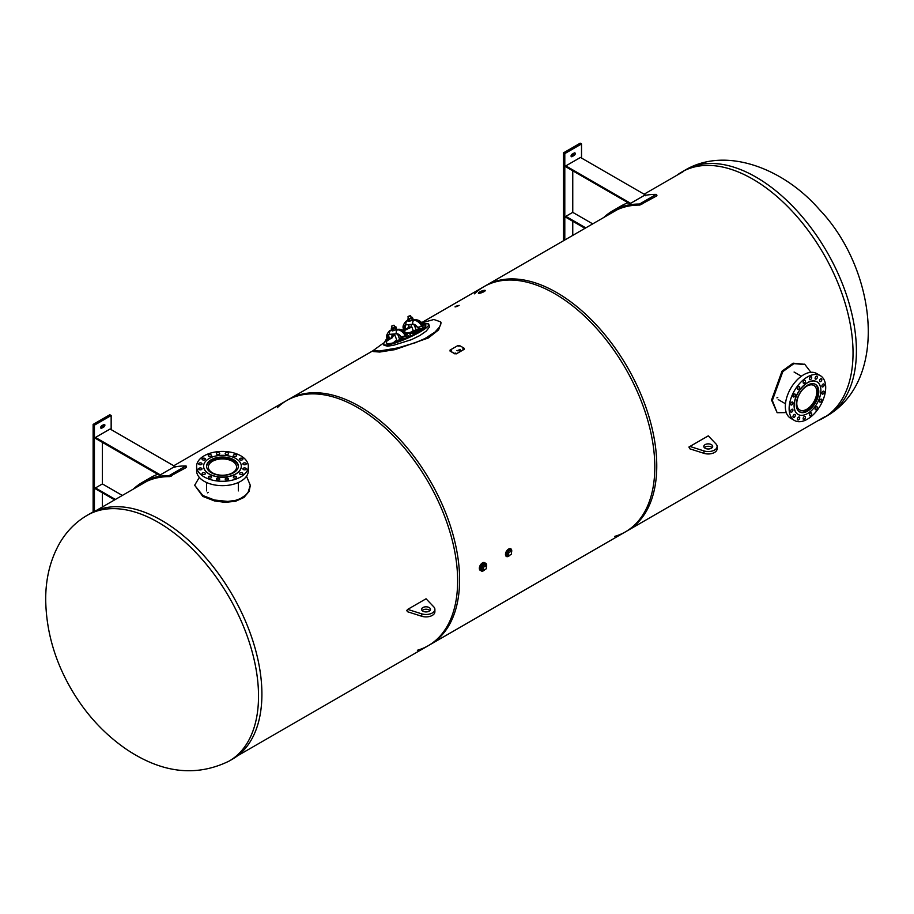 <?xml version="1.0" encoding="UTF-8"?>
<svg xmlns="http://www.w3.org/2000/svg" width="914" height="914" viewBox="0 0 914 914"><rect width="100%" height="100%" fill="white"/><g stroke="black" fill="none" stroke-linecap="round" stroke-linejoin="round"><path stroke-width="1.37" d="M237.446 755.855L430.288 644.519A141.533 81.723 -120 0 0 430.3 481.084A141.533 81.723 -120 0 0 288.755 399.361L173.763 465.752M277.33 407.667A141.533 81.723 60 0 1 286.79 400.492A141.533 81.723 60 0 1 428.335 482.215A141.533 81.723 60 0 1 428.335 645.65L627.45 530.691A141.533 81.723 -120 0 0 627.45 367.257A141.533 81.723 -120 0 0 485.917 285.534L421.628 322.653M428.335 645.65A141.533 81.723 60 0 1 417.39 650.254M474.492 293.84A141.533 81.723 60 0 1 483.952 286.665A141.533 81.723 60 0 1 625.496 368.388A141.533 81.723 60 0 1 625.496 531.822A141.533 81.723 60 0 1 614.551 536.427M90.612 513.337A141.91 81.929 60 0 1 199.401 550.765A141.91 81.929 60 0 1 254.503 646.209A141.91 81.929 60 0 1 261.907 694.172A141.91 81.929 60 0 1 232.51 759.134L229.14 761.076A141.91 81.929 60 0 0 258.525 696.114A141.91 81.929 60 0 0 196.579 553.301A141.91 81.929 60 0 0 87.23 515.29L90.612 513.337M818.338 420.486A141.91 81.929 -120 0 0 823.64 417.847A141.91 81.929 -120 0 0 853.036 352.884A141.91 81.929 -120 0 0 791.09 210.071A141.91 81.929 -120 0 0 681.73 172.049A141.91 81.929 -120 0 0 676.806 175.328M457.811 306.201L455.092 306.944L457.811 306.201M455.149 306.441L459.148 305.367L455.149 306.441M479.473 292.914L484.294 291.04M480.158 291.966L479.404 292.891L484.329 290.983L480.158 291.966M479.553 292.023A3.69 0.777 -21.2 0 0 478.376 293.154A3.69 0.777 -21.2 0 0 482.101 292.549A3.69 0.777 -21.2 0 0 485.265 290.481A3.69 0.777 -21.2 0 0 483.129 290.561A3.69 0.777 -21.2 0 0 479.553 292.023M485.882 565.332A3.393 1.954 120 0 0 483.517 564.361L483.517 564.361A3.393 1.954 120 0 0 481.118 568.508A3.393 1.954 120 0 0 483.152 570.073M484.911 569.571A4.433 2.559 -60 0 1 481.301 570.964A4.433 2.559 -60 0 1 480.615 567.411A4.433 2.559 -60 0 1 483.517 563.504A4.433 2.559 -60 0 1 485.734 563.287A4.433 2.559 -60 0 1 486.328 567.103M508.15 555.541A3.29 1.897 -60 0 1 506.927 555.472A3.29 1.897 -60 0 1 506.962 551.69A3.29 1.897 -60 0 1 510.218 549.771A3.29 1.897 -60 0 1 510.88 550.799M509.989 555.084A4.433 2.559 -60 0 1 506.39 556.477A4.433 2.559 -60 0 1 505.705 552.924A4.433 2.559 -60 0 1 508.607 549.017A4.433 2.559 -60 0 1 510.823 548.8A4.433 2.559 -60 0 1 511.417 552.616M486.328 565.583L484.888 564.749L482.146 566.337L482.146 569.502L483.586 570.325L486.328 568.748L486.328 565.583L483.586 567.171L483.586 570.325M483.586 567.171L482.146 566.337M483.266 570.142A3.542 2.045 -60 0 1 481.712 570.165A3.542 2.045 -60 0 1 481.015 568.565A3.542 2.045 -60 0 1 482.535 565.035A3.542 2.045 -60 0 1 485.243 564.041A3.542 2.045 -60 0 1 486.008 565.4M508.675 552.684L508.675 555.849L511.417 554.261L511.417 551.108L508.675 552.684L507.236 551.85L509.978 550.274L511.417 551.108M508.675 555.849L507.236 555.015L507.236 551.85M508.355 555.655A3.542 2.045 -60 0 1 506.79 555.678A3.542 2.045 -60 0 1 506.299 552.833A3.542 2.045 -60 0 1 508.607 549.748A3.542 2.045 -60 0 1 510.332 549.554A3.542 2.045 -60 0 1 511.097 550.913M212.471 461.307A14.133 8.157 180 0 1 227.872 459.536A14.133 8.157 180 0 1 236.6 467.077A14.133 8.157 180 0 1 222.468 475.234A14.133 8.157 180 0 1 208.335 467.077A14.133 8.157 180 0 1 212.471 461.307M206.598 466.631A15.892 9.174 180 0 1 211.225 460.587A15.892 9.174 180 0 1 228.192 458.52A15.892 9.174 180 0 1 238.337 466.631M211.477 477.531A1.668 0.96 180 0 1 209.614 478.102A1.668 0.96 180 0 1 208.278 477.165A1.668 0.96 180 0 1 209.946 476.205A1.668 0.96 180 0 1 211.602 477.165A1.668 0.96 180 0 1 211.477 477.531M219.726 479.107A1.668 0.96 180 0 1 218.069 480.067A1.668 0.96 180 0 1 216.401 479.107A1.668 0.96 180 0 1 218.069 478.148A1.668 0.96 180 0 1 219.726 479.107M228.397 478.742A1.668 0.96 180 0 1 228.523 479.107A1.668 0.96 180 0 1 226.866 480.067A1.668 0.96 180 0 1 225.198 479.107A1.668 0.96 180 0 1 226.535 478.171A1.668 0.96 180 0 1 228.397 478.742M236.166 476.491A1.668 0.96 180 0 1 236.657 477.165A1.668 0.96 180 0 1 234.989 478.125A1.668 0.96 180 0 1 233.321 477.165A1.668 0.96 180 0 1 234.35 476.274A1.668 0.96 180 0 1 236.166 476.491M241.844 472.687A1.668 0.96 180 0 1 242.873 473.578A1.668 0.96 180 0 1 241.205 474.537A1.668 0.96 180 0 1 239.548 473.578A1.668 0.96 180 0 1 241.844 472.687M244.575 467.922A1.668 0.96 180 0 1 246.243 468.882A1.668 0.96 180 0 1 244.575 469.842A1.668 0.96 180 0 1 242.907 468.882A1.668 0.96 180 0 1 244.575 467.922M243.935 462.918A1.668 0.96 180 0 1 246.243 463.809A1.668 0.96 180 0 1 244.575 464.769A1.668 0.96 180 0 1 242.907 463.809A1.668 0.96 180 0 1 243.935 462.918M240.028 458.44A1.668 0.96 180 0 1 241.844 458.222A1.668 0.96 180 0 1 242.873 459.114A1.668 0.96 180 0 1 241.205 460.073A1.668 0.96 180 0 1 239.548 459.114A1.668 0.96 180 0 1 240.028 458.44M233.458 455.149A1.668 0.96 180 0 1 235.309 454.578A1.668 0.96 180 0 1 236.657 455.526A1.668 0.96 180 0 1 234.989 456.486A1.668 0.96 180 0 1 233.321 455.526A1.668 0.96 180 0 1 233.458 455.149M225.198 453.584A1.668 0.96 180 0 1 226.866 452.624A1.668 0.96 180 0 1 228.523 453.584A1.668 0.96 180 0 1 226.866 454.544A1.668 0.96 180 0 1 225.198 453.584M216.527 453.95A1.668 0.96 180 0 1 216.401 453.584A1.668 0.96 180 0 1 218.069 452.624A1.668 0.96 180 0 1 219.726 453.584A1.668 0.96 180 0 1 218.389 454.521A1.668 0.96 180 0 1 216.527 453.95M208.769 456.2A1.668 0.96 180 0 1 208.278 455.526A1.668 0.96 180 0 1 209.946 454.566A1.668 0.96 180 0 1 211.602 455.526A1.668 0.96 180 0 1 210.574 456.406A1.668 0.96 180 0 1 208.769 456.2M203.091 460.005A1.668 0.96 180 0 1 202.063 459.114A1.668 0.96 180 0 1 203.719 458.154A1.668 0.96 180 0 1 205.387 459.114A1.668 0.96 180 0 1 203.091 460.005M200.36 464.769A1.668 0.96 180 0 1 198.692 463.809A1.668 0.96 180 0 1 200.36 462.85A1.668 0.96 180 0 1 202.017 463.809A1.668 0.96 180 0 1 200.36 464.769M200.989 469.773A1.668 0.96 180 0 1 198.692 468.882A1.668 0.96 180 0 1 200.36 467.922A1.668 0.96 180 0 1 202.017 468.882A1.668 0.96 180 0 1 200.989 469.773M204.896 474.252A1.668 0.96 180 0 1 203.091 474.457A1.668 0.96 180 0 1 202.063 473.578A1.668 0.96 180 0 1 203.719 472.618A1.668 0.96 180 0 1 205.387 473.578A1.668 0.96 180 0 1 204.896 474.252M196.601 466.346L196.601 470.721A25.866 14.932 0 0 0 212.562 484.523A25.866 14.932 0 0 0 240.759 481.278A25.866 14.932 0 0 0 248.334 470.721L248.334 466.346A25.866 14.932 180 0 1 240.759 476.902A25.866 14.932 180 0 1 212.562 480.147A25.866 14.932 180 0 1 196.601 466.346A25.866 14.932 180 0 1 222.468 451.413A25.866 14.932 180 0 1 248.334 466.346M233.698 472.675A15.892 9.174 180 0 1 216.39 474.674A15.892 9.174 180 0 1 206.575 466.197A15.892 9.174 180 0 1 222.468 457.023A15.892 9.174 180 0 1 238.36 466.197A15.892 9.174 180 0 1 233.698 472.675M203.616 466.266A18.851 10.877 0 0 0 203.616 466.346A18.851 10.877 0 0 0 222.468 477.222A18.851 10.877 0 0 0 241.307 466.346A18.851 10.877 0 0 0 241.307 466.266M209.135 458.497A18.851 10.877 0 0 0 203.616 466.197A18.851 10.877 0 0 0 222.468 477.074A18.851 10.877 0 0 0 241.307 466.197A18.851 10.877 0 0 0 229.677 456.143A18.851 10.877 0 0 0 209.135 458.497M806.788 409.255A14.133 8.157 -60 0 1 799.716 409.952A14.133 8.157 -60 0 1 799.716 393.637A14.133 8.157 -60 0 1 813.848 385.468A14.133 8.157 -60 0 1 816.019 396.802A14.133 8.157 -60 0 1 806.788 409.255M815.105 384.188A15.892 9.174 -60 0 1 817.059 397.03A15.892 9.174 -60 0 1 806.788 410.683A15.892 9.174 -60 0 1 799.224 411.677M822.6 384.463A1.668 0.96 -60 0 1 823.88 384.017A1.668 0.96 -60 0 1 823.88 385.937A1.668 0.96 -60 0 1 822.223 386.896A1.668 0.96 -60 0 1 822.6 384.463M819.835 379.721A1.668 0.96 -60 0 1 821.503 378.762A1.668 0.96 -60 0 1 821.503 380.681A1.668 0.96 -60 0 1 819.835 381.641A1.668 0.96 -60 0 1 819.835 379.721M815.185 377.768A1.668 0.96 -60 0 1 817.105 376.225A1.668 0.96 -60 0 1 817.105 378.145A1.668 0.96 -60 0 1 815.437 379.104A1.668 0.96 -60 0 1 815.185 377.768M809.347 378.91A1.668 0.96 -60 0 1 810.078 377.231A1.668 0.96 -60 0 1 811.358 376.785A1.668 0.96 -60 0 1 811.358 378.704A1.668 0.96 -60 0 1 809.69 379.664A1.668 0.96 -60 0 1 809.347 378.91M803.223 382.966A1.668 0.96 -60 0 1 803.657 381.069A1.668 0.96 -60 0 1 805.143 380.384A1.668 0.96 -60 0 1 805.143 382.303A1.668 0.96 -60 0 1 803.475 383.263A1.668 0.96 -60 0 1 803.223 382.966M797.728 389.33A1.668 0.96 -60 0 1 797.728 387.41A1.668 0.96 -60 0 1 799.396 386.451A1.668 0.96 -60 0 1 799.396 388.37A1.668 0.96 -60 0 1 797.728 389.33L797.728 389.33M793.706 397.019A1.668 0.96 -60 0 1 793.329 396.939A1.668 0.96 -60 0 1 793.329 395.019A1.668 0.96 -60 0 1 794.997 394.06A1.668 0.96 -60 0 1 795.134 395.693A1.668 0.96 -60 0 1 793.706 397.019M791.787 404.868A1.668 0.96 -60 0 1 790.953 404.948A1.668 0.96 -60 0 1 790.953 403.028A1.668 0.96 -60 0 1 792.609 402.069A1.668 0.96 -60 0 1 792.872 403.405A1.668 0.96 -60 0 1 791.787 404.868M792.232 411.688A1.668 0.96 -60 0 1 790.953 412.134A1.668 0.96 -60 0 1 790.953 410.215A1.668 0.96 -60 0 1 792.609 409.255A1.668 0.96 -60 0 1 792.232 411.688M794.997 416.43A1.668 0.96 -60 0 1 793.329 417.401A1.668 0.96 -60 0 1 793.329 415.47A1.668 0.96 -60 0 1 794.997 414.51A1.668 0.96 -60 0 1 794.997 416.43M799.647 418.384A1.668 0.96 -60 0 1 797.728 419.937A1.668 0.96 -60 0 1 797.728 418.018A1.668 0.96 -60 0 1 799.396 417.058A1.668 0.96 -60 0 1 799.647 418.384M805.485 417.241A1.668 0.96 -60 0 1 804.754 418.92A1.668 0.96 -60 0 1 803.475 419.366A1.668 0.96 -60 0 1 803.475 417.447A1.668 0.96 -60 0 1 805.143 416.487A1.668 0.96 -60 0 1 805.485 417.241M811.609 413.185A1.668 0.96 -60 0 1 811.175 415.082A1.668 0.96 -60 0 1 809.69 415.779A1.668 0.96 -60 0 1 809.69 413.859A1.668 0.96 -60 0 1 811.358 412.899A1.668 0.96 -60 0 1 811.609 413.185M817.105 406.833L817.105 406.833A1.668 0.96 -60 0 1 817.105 408.752A1.668 0.96 -60 0 1 815.437 409.712A1.668 0.96 -60 0 1 815.437 407.793A1.668 0.96 -60 0 1 817.105 406.833L817.105 406.833M821.115 399.132A1.668 0.96 -60 0 1 821.503 399.212A1.668 0.96 -60 0 1 821.503 401.132A1.668 0.96 -60 0 1 819.835 402.091A1.668 0.96 -60 0 1 819.687 400.458A1.668 0.96 -60 0 1 821.115 399.132M823.046 391.283A1.668 0.96 -60 0 1 823.88 391.203A1.668 0.96 -60 0 1 823.88 393.123A1.668 0.96 -60 0 1 822.223 394.083A1.668 0.96 -60 0 1 821.96 392.746A1.668 0.96 -60 0 1 823.046 391.283M820.349 375.677L816.556 373.483A25.866 14.932 120 0 0 803.623 374.763A25.866 14.932 120 0 0 786.726 397.567A25.866 14.932 120 0 0 790.69 418.292L794.483 420.486A25.866 14.932 -60 0 1 790.519 399.749A25.866 14.932 -60 0 1 807.416 376.956A25.866 14.932 -60 0 1 820.349 375.677A25.866 14.932 -60 0 1 820.349 405.542A25.866 14.932 -60 0 1 794.483 420.486M807.542 385.182A15.892 9.174 -60 0 1 815.494 384.394A15.892 9.174 -60 0 1 815.494 402.743A15.892 9.174 -60 0 1 799.601 411.917A15.892 9.174 -60 0 1 797.168 399.178A15.892 9.174 -60 0 1 807.542 385.182M816.899 381.789A18.851 10.877 120 0 0 816.842 381.755A18.851 10.877 120 0 0 797.991 392.632A18.851 10.877 120 0 0 797.991 414.396A18.851 10.877 120 0 0 798.059 414.442M807.542 413.539A18.851 10.877 120 0 0 819.858 396.939A18.851 10.877 120 0 0 816.967 381.835A18.851 10.877 120 0 0 798.128 392.712A18.851 10.877 120 0 0 798.128 414.476A18.851 10.877 120 0 0 807.542 413.539M208.266 492.338L207.398 492.852L208.266 492.338M199.321 477.382L194.659 485.254L202.805 495.502L214.447 500.015L227.803 501.432L235.606 500.335L240.154 498.736L245.546 495.239L248.162 492.178L250.276 485.254L246.517 476.228M250.265 485.711L249.099 491.412L243.924 497.49L235.606 501.26L225.118 502.357L214.447 500.929L202.805 496.405L194.659 485.254M777.803 397.373L776.923 397.876L777.803 397.373M810.878 372.306L804.948 364.537L793.935 363.635L782.818 371.61L772.33 400.526L777.14 412.705L786.28 412.602M777.14 412.705L771.553 400.081L782.03 371.141L793.135 363.178L804.549 364.32M422.874 324.253L425.901 324.996L425.524 326.412M422.542 329.28L409.541 336.786M403.805 339.3C393.386 343.356 387.502 344.544 386.176 342.853L387.09 340.751M392.62 336.443L394.825 335.095M408.181 328.583L411.894 327.143M414.693 326.184L416.224 325.704M422.291 323.43L428.655 323.922C431.945 329.074 384.52 350.039 383.423 343.927L385.868 340.145A3.416 0.72 -21.2 0 0 385.868 340.157L385.914 340.054A3.336 0.708 158.8 0 1 386.93 339.048L386.074 340.671A3.416 0.72 -21.2 0 0 386.748 340.842L386.839 340.831A2.959 1.702 60 0 0 387.17 340.705A2.959 1.702 60 0 0 387.719 338.694A5.918 3.416 60 0 1 387.707 338.66L387.673 338.066A5.918 3.416 60 0 1 388.85 334.615A5.918 3.416 60 0 1 389.581 334.364L396.562 333.736A5.918 3.416 60 0 1 398.687 334.353M391.672 338.043A2.959 1.702 -120 0 0 392.015 337.917A2.959 1.702 -120 0 0 392.552 335.895A5.918 3.416 -120 0 0 392.552 335.895L394.551 334.387M409.038 327.566L411.666 326.561M414.453 325.578L415.619 325.201M414.065 334.524L413.311 332.57L411.7 332.719L413.471 333.347L413.951 334.581M406.353 333.667A8.866 6.992 -95.1 0 1 409.301 332.525A8.866 6.992 -95.1 0 1 411.209 332.673A2.216 1.748 84.9 0 0 411.7 332.719M411.917 333.279A2.879 2.274 -95.1 0 1 411.586 333.336A2.879 2.274 -95.1 0 1 411.014 333.302A8.203 6.467 84.9 0 0 409.358 333.176A8.203 6.467 84.9 0 0 406.696 334.204M399.407 338.74L401.337 337.597A2.216 1.748 -95.1 0 0 401.474 337.403M409.301 332.525L407.038 332.719A8.866 6.992 84.9 0 0 405.85 332.959M408.238 333.404A8.203 6.467 -95.1 0 1 408.752 333.496A2.879 2.274 84.9 0 0 409.323 333.541A2.879 2.274 84.9 0 0 409.655 333.484M411.014 336.066L410.032 333.222M409.701 333.507A1.108 0.64 -120 0 0 409.746 333.667L410.74 336.215M413.311 332.57A1.108 0.64 60 0 1 413.825 333.302L414.259 334.421M399.612 339.265L397.339 341.253A1.108 0.64 60 0 1 397.91 341.493M397.053 340.819L394.654 342.487M395.042 341.985L396.859 340.316M396.825 340.237L394.848 341.482M413.322 330.834L418.498 329.04A1.108 0.64 60 0 1 419.572 329.988L419.994 331.062M394.62 341.505A1.108 0.64 -120 0 0 394.334 342.567L394.334 342.579M401.486 337.426L405.359 338.42A3.416 0.72 -21.2 0 0 409.323 336.146L409.529 336.672A3.416 0.72 158.8 0 1 407.655 338.134A3.416 0.72 158.8 0 1 404.022 339.3L403.919 339.3A2.959 1.702 60 0 1 401.497 337.46A5.918 3.416 60 0 1 401.497 337.46L401.177 336.866A5.998 3.462 -120 0 0 396.425 333.701L396.368 333.77M388.85 334.615L389.638 334.307A5.998 3.462 -120 0 0 387.559 338.077L387.673 338.066M391.98 334.17A5.918 3.416 -120 0 0 392.083 336.169L390.838 338.591L388.222 339.814L388.187 338.42A5.918 3.416 60 0 1 389.067 334.513M392.392 335.289L392.403 335.347A5.918 3.416 -120 0 1 392.369 334.136L392.392 335.289A5.998 3.462 60 0 1 392.357 334.707M387.902 337.426L387.707 338.66M405.359 338.42L409.323 336.146A3.416 0.72 -21.2 0 0 409.323 336.135L409.221 336.089A3.336 0.708 158.8 0 1 405.348 338.317L403.634 338.386L401.223 336.923M385.868 340.157L387.57 338.146L385.914 340.054L387.193 339.163M395.088 330.091L393.123 330.262M407.29 337.357A2.216 1.28 60 0 1 405.325 335.861L401.189 336.855L396.425 333.701A2.959 2.331 -95.1 0 1 397.499 329.874L395.431 330.057M409.323 336.135L408.432 335.678M389.044 339.597L388.256 339.402M406.022 334.067L405.325 335.861A8.866 5.118 -120 0 0 397.499 329.874L398.15 329.497A2.959 2.331 -95.1 0 1 398.938 329.246L396.345 329.474M408.444 324.676A5.918 3.416 -120 0 0 408.547 326.664L407.301 329.086L404.685 330.308L404.182 329.189A5.918 3.416 60 0 1 404.171 329.154L404.137 328.56A5.918 3.416 60 0 1 405.313 325.11A5.918 3.416 60 0 1 406.044 324.858L413.025 324.23A5.918 3.416 60 0 1 415.15 324.847M417.778 327.612L417.641 327.349A5.998 3.462 -120 0 0 412.888 324.196L412.831 324.264M405.313 325.11L406.102 324.801A5.998 3.462 -120 0 0 404.022 328.572L404.137 328.56M417.949 327.92L417.949 327.92A5.918 3.416 60 0 1 417.961 327.955A2.959 1.702 60 0 0 420.383 329.794L420.063 328.971L421.811 328.812L420.097 328.891L417.641 327.349L421.788 326.355A8.866 5.118 -120 0 0 413.962 320.368L411.894 320.551M404.651 328.914A5.918 3.416 60 0 1 405.53 325.007M408.135 328.537A2.959 1.702 -120 0 0 408.478 328.412A2.959 1.702 -120 0 0 409.015 326.389A5.918 3.416 -120 0 1 409.004 326.367L408.855 325.784A5.998 3.462 60 0 1 408.821 325.201M404.365 327.92L404.171 329.154M424.861 326.138L425.684 326.584A3.336 0.708 158.8 0 1 421.811 328.812L423.753 327.863A2.216 1.28 60 0 1 421.788 326.355L422.474 324.561M404.182 329.189A2.959 1.702 60 0 1 403.908 330.971M402.983 330.491L404.034 328.64L402.971 330.411M417.687 327.418L420.097 328.891M411.54 320.586L409.586 320.757M421.822 328.914A3.416 0.72 -21.2 0 0 425.787 326.641A3.416 0.72 -21.2 0 0 425.775 326.629L424.404 327.486A2.216 1.28 60 0 1 422.439 325.978A8.866 5.118 60 0 0 414.613 319.991A2.959 2.331 -95.1 0 1 415.402 319.74L412.808 319.969M425.775 326.618L425.993 327.166A3.416 0.72 158.8 0 1 424.119 328.629A3.416 0.72 158.8 0 1 420.486 329.794L420.383 329.794M408.935 326.058L408.855 324.63A5.918 3.416 -120 0 0 408.855 325.83L408.855 325.784M405.508 330.091L404.719 329.908M392.152 328.206L394.848 327.292L393.98 325.27M392.026 327.886L391.969 328.583L393.923 328.023L395.488 327.121L394.779 326.812M396.413 329.406L392.552 330.891M396.71 328.834L395.956 326.881L395.099 326.766L395.956 326.881L395.168 327.715L392.814 328.686L391.249 328.834L391.569 328.229L392.015 330.788L396.39 329.428M392.015 330.788L392.86 330.891M392.814 328.686L393.58 330.639M395.168 327.715L395.933 329.668M408.044 316.701L410.443 315.764M409.323 315.878L408.032 316.61L409.323 315.878M412.454 333.084L414.133 333.77M407.918 316.907L408.764 318.78L411.311 317.786L410.672 315.844M408.489 318.38L408.432 319.077L410.386 318.518L411.951 317.615L411.243 317.307M412.877 319.9L408.969 321.385M413.174 319.329L412.42 317.375L411.563 317.261L412.42 317.375L411.631 318.209L409.278 319.192L407.713 319.329L408.032 318.723L408.467 321.282L412.854 319.923M408.467 321.282L409.323 321.385M411.631 318.209L412.397 320.163M409.278 319.192L410.043 321.134M391.58 326.207L394.22 325.35M391.466 326.344L393.923 325.201L391.569 326.138M397.167 341.413L395.819 341.539M454.772 353.832A141.91 81.929 -120 0 0 450.065 351.113L450.065 350.965A142.081 82.032 60 0 1 454.772 353.684L456.337 353.855L464.186 349.182L464.186 348.257A142.081 82.032 -120 0 0 459.479 345.538L457.903 345.561L450.065 350.085L450.065 350.965L450.065 350.085M456.337 353.855L464.175 349.331L464.186 348.257M463.935 348.794L462.861 348.771M456.097 353.318L455.012 353.295M451.39 350.576L450.316 350.599M459.228 346.052L458.154 346.075M455.172 352.998L455.949 353.467L455.172 352.998M458.302 345.778L459.079 346.2L458.302 345.778M463.01 348.474L463.786 348.942L463.01 348.474M450.453 350.302L451.242 350.736L450.453 350.302M459.936 350.485L459.971 350.462A142.081 82.032 -120 0 0 459.719 350.302A142.081 82.032 60 0 1 460.016 350.428L459.971 350.508A142.081 82.032 -120 0 0 459.936 350.485L459.971 350.462A142.081 82.032 -120 0 0 459.719 350.302L459.765 350.279A142.081 82.032 60 0 1 460.016 350.439L460.062 350.416A142.081 82.032 60 0 1 460.096 350.428L460.062 350.416A142.081 82.032 60 0 1 460.096 350.428L460.188 350.336A142.081 82.032 -120 0 0 459.902 350.153L459.936 350.131A142.081 82.032 60 0 1 460.233 350.302L460.336 350.245A142.081 82.032 60 0 1 460.382 350.268L460.119 350.416A142.081 82.032 -120 0 0 460.073 350.393L460.188 350.336A142.081 82.032 -120 0 0 459.902 350.165L459.936 350.131A142.081 82.032 60 0 1 460.233 350.313L460.336 350.245A142.081 82.032 60 0 1 460.382 350.268M457.537 350.782L457.731 350.633A142.081 82.032 60 0 1 458.131 350.873M457.777 350.61L458.36 350.736M458.599 350.188A142.081 82.032 -120 0 0 458.554 350.165L458.782 350.028A142.081 82.032 60 0 1 459.171 350.268L459.114 350.291A142.081 82.032 -120 0 0 458.771 350.085L458.599 350.188M458.554 350.165L458.782 350.028A142.081 82.032 60 0 1 459.171 350.268M459.136 349.822L459.388 349.685A142.081 82.032 60 0 1 459.776 349.913L459.536 350.051A142.081 82.032 -120 0 0 459.491 350.028L459.673 349.913A142.081 82.032 -120 0 0 459.571 349.856L459.388 349.959A142.081 82.032 -120 0 0 459.342 349.925L459.525 349.822A142.081 82.032 -120 0 0 459.376 349.742L459.182 349.845A142.081 82.032 -120 0 0 459.136 349.822L459.388 349.685A142.081 82.032 60 0 1 459.776 349.913L459.902 349.788A142.081 82.032 -120 0 0 459.559 349.582L459.605 349.548A142.081 82.032 60 0 1 459.959 349.754L460.039 349.331A142.081 82.032 60 0 1 460.108 349.365L460.142 349.685A142.081 82.032 -120 0 0 460.085 349.639L460.256 349.525M460.085 349.639L460.085 349.639A142.081 82.032 60 0 1 460.13 349.708L459.902 349.788A142.081 82.032 -120 0 0 459.559 349.582L459.605 349.548A142.081 82.032 60 0 1 459.959 349.754L460.085 349.685A142.081 82.032 60 0 1 460.13 349.708M456.874 350.439L456.931 350.416A142.081 82.032 60 0 1 456.989 350.45L456.943 350.473A142.081 82.032 -120 0 0 456.874 350.439L457.457 350.485M458.839 349.993L459.079 349.856A142.081 82.032 60 0 1 459.479 350.085L459.228 350.233A142.081 82.032 -120 0 0 459.182 350.199L459.376 350.096A142.081 82.032 -120 0 0 459.274 350.028L459.091 350.131A142.081 82.032 -120 0 0 459.045 350.108L459.216 350.005A142.081 82.032 -120 0 0 459.079 349.913L458.885 350.028A142.081 82.032 -120 0 0 458.839 349.993L459.079 349.856A142.081 82.032 60 0 1 459.479 350.096M456.349 353.707L454.772 353.684M383.926 345.218L387.616 346.212L393.785 345.195L411.3 339.711L419.892 335.518L426.244 331.085L429.431 327.029L429.054 324.95M373.163 350.565L373.563 351.582L379.744 352.039L394.997 349.628L428.335 337.974L438.617 329.874L441.085 322.893L440.697 321.877L440.799 324.15L439.52 327.075L434.961 332.068L425.181 338.431L415.447 342.704L397.944 347.88L379.253 351.033L373.163 350.565L383.434 343.093M421.811 322.848L433.864 319.5L440.697 321.877M100.734 427.249L102.528 426.221A1.474 0.857 120 0 0 103.545 424.724M103.83 426.975L101.74 428.175A1.474 0.857 -60 0 1 101.008 428.255A1.474 0.857 -60 0 1 100.78 427.067A1.474 0.857 -60 0 1 101.74 425.764L103.83 424.553A1.474 0.857 -60 0 1 104.573 424.484A1.474 0.857 -60 0 1 104.802 425.673A1.474 0.857 -60 0 1 103.83 426.975L102.528 426.221M94.428 511.36L94.428 425.159L111.154 415.504L109.84 414.75L93.125 424.404L93.125 511.989M94.428 425.159L93.125 424.404M111.154 415.504L111.154 429.614M157.699 474.286A143.384 82.786 -120 0 0 150.387 477.725L142.413 482.329A143.384 82.786 -120 0 0 133.364 489.07M102.402 506.962L102.402 492.829M115.415 499.444L95.467 487.927L102.402 483.929L102.402 442.365M102.402 483.929L122.339 495.445M95.467 487.927L95.467 488.83L114.638 499.889M174.917 466.426L160.281 474.869L95.467 437.452L110.103 429.009L174.917 466.426L174.917 467.328M160.281 474.869L160.281 475.771L95.467 438.366L95.467 437.452M174.917 466.905A143.384 82.786 60 0 1 185.862 465.957L169.147 475.611A143.384 82.786 -120 0 0 142.413 482.329M185.862 465.957L186.205 466.974M139.202 485.711A142.276 82.146 60 0 1 142.972 483.289A142.276 82.146 60 0 1 169.478 476.628L186.102 467.58M571.101 155.688L572.895 154.649A1.474 0.857 120 0 0 573.901 153.164M574.198 155.403L572.107 156.614A1.474 0.857 -60 0 1 571.364 156.682A1.474 0.857 -60 0 1 571.147 155.506A1.474 0.857 -60 0 1 572.107 154.203L574.198 152.992A1.474 0.857 -60 0 1 574.94 152.924A1.474 0.857 -60 0 1 575.169 154.1A1.474 0.857 -60 0 1 574.198 155.403L572.895 154.649M564.795 239.994L564.795 153.598L581.521 143.944L580.207 143.19L563.481 152.844L563.481 240.748M564.795 153.598L563.481 152.844M581.521 143.944L581.521 158.053M628.067 202.725A143.384 82.786 -120 0 0 620.755 206.164L612.78 210.768A143.384 82.786 -120 0 0 603.731 217.509M572.758 235.389L572.758 221.268M585.783 227.872L565.835 216.355L572.758 212.356L572.758 170.792M572.758 212.356L592.706 223.873M565.835 216.355L565.835 217.269L585.006 228.329M645.273 194.865L630.637 203.308L565.835 165.891L580.47 157.448L645.273 194.865L645.273 195.767M630.637 203.308L630.637 204.21L565.835 166.794L565.835 165.891M645.273 195.345A143.384 82.786 60 0 1 656.229 194.396L639.503 204.05A143.384 82.786 -120 0 0 612.78 210.768M656.229 194.396L656.572 195.402M609.558 214.15A142.276 82.146 60 0 1 613.34 211.728A142.276 82.146 60 0 1 639.846 205.067L656.469 196.019M703.974 450.922L703.974 453.333L689.921 448.865L688.905 447.037L708.281 435.852L716.016 443.964A8.866 5.118 180 0 1 717.113 446.432A8.866 5.118 180 0 1 703.974 450.922L689.921 446.455M712.155 447.643A4.433 2.559 0 0 0 711.378 447.037A4.433 2.559 0 0 0 704.34 447.643M711.378 444.615A4.433 2.559 180 0 1 712.68 446.432A4.433 2.559 180 0 1 708.247 448.991A4.433 2.559 180 0 1 703.814 446.432A4.433 2.559 180 0 1 706.545 444.067A4.433 2.559 180 0 1 711.378 444.615M703.974 453.333A8.866 5.118 0 0 0 717.113 448.843L717.113 446.432M421.754 613.854L421.754 616.264L407.701 611.797L406.696 610.575L407.701 609.387L426.061 598.784L433.796 606.896A8.866 5.118 180 0 1 434.893 609.364A8.866 5.118 180 0 1 421.754 613.854L407.701 609.387M429.934 610.575A4.433 2.559 0 0 0 429.169 609.969A4.433 2.559 0 0 0 422.119 610.575M429.169 607.559A4.433 2.559 180 0 1 430.46 609.364A4.433 2.559 180 0 1 426.027 611.923A4.433 2.559 180 0 1 421.594 609.364A4.433 2.559 180 0 1 424.336 606.999A4.433 2.559 180 0 1 429.169 607.559M421.754 616.264A8.866 5.118 0 0 0 434.893 611.786L434.893 609.364M485.151 563.093A4.433 2.559 120 0 0 480.25 565.24A4.433 2.559 120 0 0 480.844 570.553M685.112 170.107C725.693 146.08 783.549 168.199 819.355 209.512C875.543 267.928 890.03 379.07 827.021 415.893A141.91 81.929 -120 0 0 856.407 350.93A141.91 81.929 -120 0 0 794.472 208.118A141.91 81.929 -120 0 0 685.112 170.107L681.73 172.049M409.918 333.496L410.934 336.112M411.037 332.639L412.443 332.513M400.686 338.031L401.806 337.929M408.752 333.496L411.014 333.302M403.531 339.254L402.617 339.779M397.339 341.253L402.24 338.431M413.825 333.302L419.572 329.988M412.557 332.468L418.498 329.04M413.277 330.731L410.192 332.513M394.848 342.442L395.739 341.927M388.107 336.261A8.203 4.741 -120 0 0 388.816 339.014L389.478 338.637A8.203 4.741 60 0 1 388.701 334.867M389.581 334.375L389.638 334.307A2.959 2.331 84.9 0 1 390.712 330.48A8.866 5.118 -120 0 0 389.41 330.879L390.061 330.502A8.866 5.118 60 0 1 391.363 330.103A2.959 2.331 -95.1 0 1 391.683 329.954M386.508 339.917L386.839 340.831M391.855 330.377L390.712 330.48L391.729 330.068M403.919 339.3L403.634 338.386M396.082 329.68L398.15 329.497A8.866 5.118 60 0 1 405.987 335.484A2.216 1.28 60 0 0 407.941 336.98M389.752 330.719A8.866 5.118 60 0 1 390.061 330.502L392.14 329.851M391.912 337.677L389.478 338.637L389.695 339.22M404.571 326.755A8.203 4.741 -120 0 0 405.279 329.508L405.93 329.131A8.203 4.741 60 0 1 405.153 325.361M406.033 324.87L406.102 324.801A2.959 2.331 84.9 0 1 407.176 320.974A8.866 5.118 -120 0 0 405.873 321.374L406.524 320.997A8.866 5.118 60 0 1 407.827 320.597A2.959 2.331 -95.1 0 1 408.147 320.448M412.545 320.174L413.962 320.368A2.959 2.331 -95.1 0 0 412.888 324.196L417.641 327.361M408.318 320.871L407.176 320.974L408.192 320.563M406.216 321.214A8.866 5.118 60 0 1 406.524 320.997L408.604 320.346M402.606 330.103A3.336 0.708 158.8 0 1 403.394 329.543L402.594 330.091M408.375 328.172L405.93 329.131L406.159 329.714M423.753 327.863L424.404 327.486M403.657 329.657L402.377 330.548M398.013 340.751L397.042 340.773M100.7 427.569L101.74 428.175M171.466 476.034L171.124 475.017M169.147 475.611L169.478 476.628M571.067 156.008L572.107 156.614M641.834 204.473L641.491 203.456M639.503 204.05L639.846 205.067M146.96 481.232L95.913 510.698M373.186 350.622L286.79 400.492M683.078 171.706L644.119 194.191M617.316 209.672L483.952 286.665M824.611 416.853L625.496 531.822M87.23 515.29C75.805 521.974 66.608 531.285 59.639 543.213C50.259 559.836 45.609 578.688 45.7 599.767C46.18 630.729 54.611 660.376 70.995 688.733C85.345 713.514 103.796 733.691 126.361 749.263C162.018 773.187 196.27 777.129 229.14 761.076M827.021 415.893L823.64 417.847M206.575 482.501L206.575 490.909M238.36 482.501L238.36 490.909M801.361 376.237L794.083 372.032M785.48 403.76L778.191 399.555M250.276 486.168L250.276 485.254M804.149 364.08L804.948 364.537M411.586 333.336L409.323 333.541M413.265 330.697L410.123 332.502M400.275 338.191L399.395 338.706M396.802 340.191L394.46 341.55M392.015 337.917L390.838 338.591M388.347 340.031L387.17 340.705M398.938 329.246C402.251 329.303 404.879 331.039 406.844 334.455L407.45 335.118M389.41 330.879C386.839 333.884 386.016 336.318 386.942 338.203L386.645 339.654L387.513 339.06M408.478 328.412L407.301 329.086M404.811 330.525L403.965 331.017M415.402 319.74C418.715 319.797 421.343 321.534 423.308 324.961L423.913 325.613M405.873 321.374C403.303 324.379 402.48 326.812 403.405 328.697L403.108 330.148L403.977 329.554M416.258 330.217L413.985 324.356M413.494 331.268L410.843 324.459M399.784 339.711L397.521 333.861M397.11 340.876L394.391 333.964M392.163 328.217L391.455 326.412M186.559 467.1L186.216 466.083M656.926 195.527L656.583 194.522"/></g></svg>
